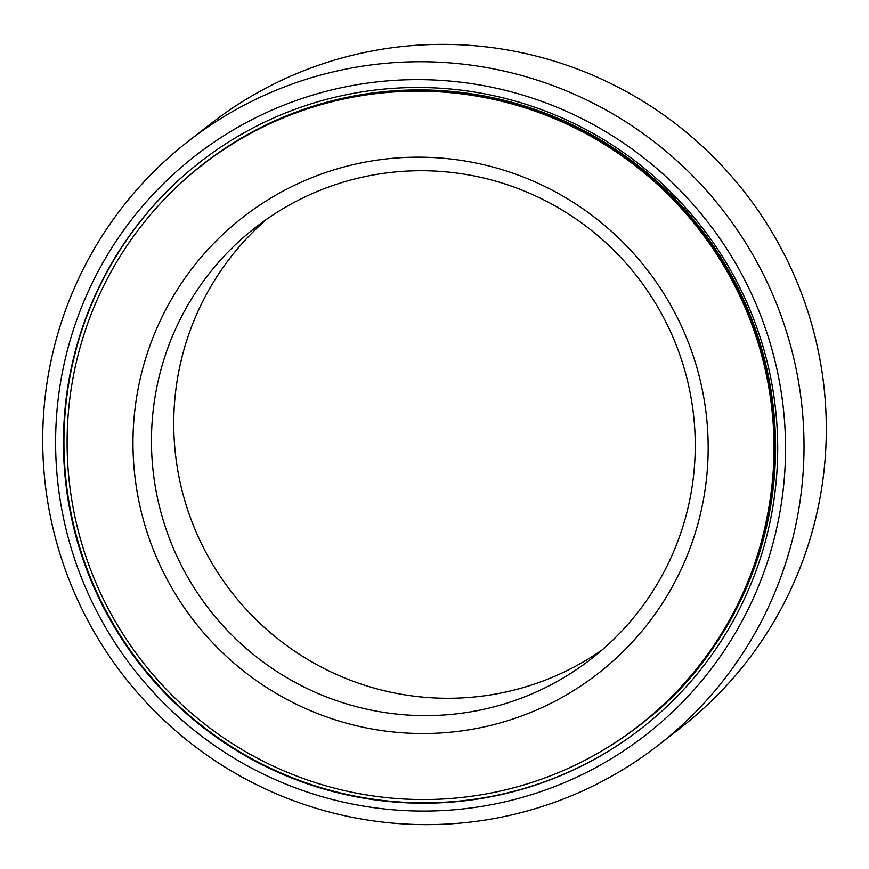 <?xml version="1.0" encoding="UTF-8"?>
<svg xmlns="http://www.w3.org/2000/svg" width="869" height="869" viewBox="0 0 869 869"><rect width="100%" height="100%" fill="white"/><g stroke="black" fill="none" stroke-linecap="round" stroke-linejoin="round"><path stroke-width="1.3" d="M202.227 165.034A355.323 352.347 -127.9 0 1 343.787 98.99A355.323 352.347 52.1 0 1 740.008 296.329A355.323 352.347 52.1 0 1 638.921 725.658A355.323 352.347 52.1 0 1 497.361 791.702A355.323 352.347 -127.9 0 1 101.13 594.374A355.323 352.347 -127.9 0 1 202.227 165.034L202.716 164.654A355.323 352.347 -127.9 0 1 344.276 98.61A355.323 352.347 52.1 0 1 740.497 295.938A355.323 352.347 52.1 0 1 639.41 725.278C783.664 618.239 818.109 395.732 713.351 248.056C635.272 129.199 482.067 67.13 344.33 98.588C292.114 109.961 244.906 131.979 202.716 164.654M358.093 163.535A289.105 286.683 52.1 0 1 701.305 385.043A289.105 286.683 52.1 0 1 483.045 727.157A289.105 286.683 -127.9 0 1 139.844 505.66A289.105 286.683 -127.9 0 1 358.093 163.535M364.296 176.755A273.322 271.03 52.1 0 1 669.076 328.547A273.322 271.03 52.1 0 1 591.322 658.8A273.322 271.03 52.1 0 1 482.425 709.604A273.322 271.03 -127.9 0 1 177.634 557.811A273.322 271.03 -127.9 0 1 255.399 227.548A273.322 271.03 -127.9 0 1 364.296 176.755M266.772 219.162A273.322 271.03 -127.9 0 0 203.042 546.862A273.322 271.03 -127.9 0 0 504.704 692.245A273.322 271.03 52.1 0 0 602.228 649.838M341.289 87.726A366.87 363.796 -127.9 0 0 64.328 521.878A366.87 363.796 -127.9 0 0 499.86 802.967A366.87 363.796 52.1 0 0 776.821 368.814A366.87 363.796 52.1 0 0 341.289 87.726M342.994 95.416A358.995 355.986 52.1 0 1 743.31 294.787A358.995 355.986 52.1 0 1 641.181 728.559A358.995 355.986 52.1 0 1 498.154 795.287A358.995 355.986 -127.9 0 1 97.839 595.917A358.995 355.986 -127.9 0 1 199.968 162.134A358.995 355.986 -127.9 0 1 342.994 95.416M362.949 52.824A382.653 379.449 52.1 0 1 789.649 265.338A382.653 379.449 52.1 0 1 680.785 727.701L658.506 745.059A382.653 379.449 52.1 0 1 506.051 816.176A382.653 379.449 -127.9 0 1 79.351 603.662A382.653 379.449 -127.9 0 1 188.215 141.299L210.494 123.941A382.653 379.449 -127.9 0 1 362.949 52.824M658.506 745.059A382.653 379.449 52.1 0 0 767.37 282.686A382.653 379.449 52.1 0 0 340.67 70.183A382.653 379.449 -127.9 0 0 188.215 141.299M641.42 728.374A358.995 355.986 52.1 0 1 498.643 794.907A358.995 355.986 -127.9 0 1 98.393 595.678A358.995 355.986 -127.9 0 1 200.218 161.949M606.714 747.959A355.519 352.532 52.1 0 0 749.773 314.089A355.519 352.532 52.1 0 0 345.091 97.752A355.519 352.532 -127.9 0 0 172.725 190.8"/></g></svg>
